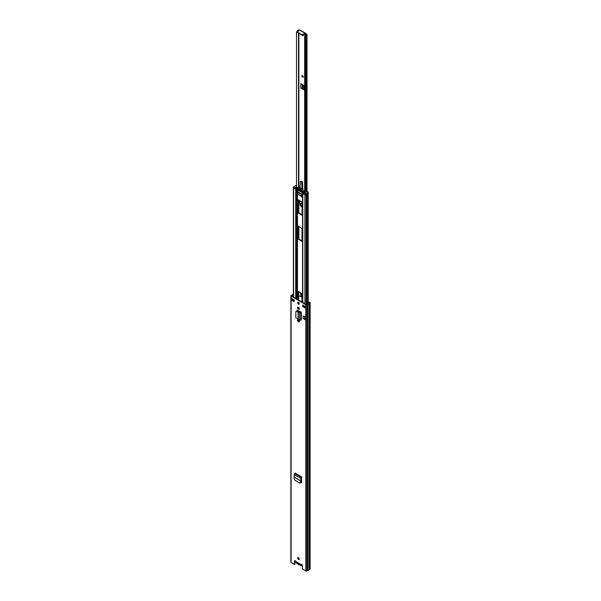 <?xml version="1.0" encoding="UTF-8"?>
<svg xmlns="http://www.w3.org/2000/svg" width="601" height="601" viewBox="0 0 601 601"><rect width="100%" height="100%" fill="white"/><g stroke="black" fill="none" stroke-linecap="round" stroke-linejoin="round"><path stroke-width="0.9" d="M298.141 557.48A1.127 0.654 -120 0 0 298.081 557.803A1.127 0.654 -120 0 0 299.185 559.291M299.253 558.968A1.127 0.654 -120 0 0 298.757 557.833A1.127 0.654 -120 0 0 297.886 557.525A1.127 0.654 -120 0 0 297.653 558.044A1.127 0.654 -120 0 0 298.149 559.185A1.127 0.654 -120 0 0 299.02 559.486A1.127 0.654 -120 0 0 299.253 558.968M298.006 319.574A1.157 0.669 -120 0 0 298.757 321.325L299.005 321.467A1.157 0.669 -120 0 0 299.328 321.573M298.577 321.708A1.157 0.669 -120 0 0 299.155 321.768A1.157 0.669 -120 0 0 299.396 321.242A1.157 0.669 -120 0 0 298.577 319.83L298.329 319.687A1.157 0.669 -120 0 0 297.75 319.627A1.157 0.669 -120 0 0 297.578 320.551A1.157 0.669 -120 0 0 298.329 321.565L299.005 321.467M298.149 303.002L298.149 302.258A1.127 0.654 -120 0 0 298.081 302.581A1.127 0.654 -120 0 0 299.185 304.068M299.253 303.745A1.127 0.654 -120 0 0 298.757 302.611A1.127 0.654 -120 0 0 297.886 302.311A1.127 0.654 -120 0 0 297.653 302.829A1.127 0.654 -120 0 0 298.149 303.963A1.127 0.654 -120 0 0 299.02 304.264A1.127 0.654 -120 0 0 299.253 303.745M298.006 307.119A1.157 0.669 -120 0 0 298.757 308.869L299.005 309.012A1.157 0.669 -120 0 0 299.328 309.124M298.577 309.26A1.157 0.669 -120 0 0 299.155 309.312A1.157 0.669 -120 0 0 299.396 308.786A1.157 0.669 -120 0 0 298.577 307.374L298.329 307.231A1.157 0.669 -120 0 0 297.75 307.171A1.157 0.669 -120 0 0 297.578 308.095A1.157 0.669 -120 0 0 298.329 309.117L299.005 309.012M296.856 310.702A1.007 0.578 -120 0 1 297.067 310.244A1.007 0.578 -120 0 1 297.533 310.274L301.326 312.302L300.778 312.407A0.856 0.496 0 0 1 299.493 312.355L299.801 312.017L298.674 311.22L296.841 310.92L297.285 310.454A1.007 0.578 60 0 1 297.322 310.199M294.197 300.012L291.32 298.351L291.32 299.989L294.197 301.649L294.197 300.012M302.709 306.563L305.586 308.223L305.586 306.585L302.709 304.925L302.709 306.563L303.137 306.315L305.376 307.614M293.378 294.235L293.168 294.355A1.705 0.984 0 0 0 291.921 295.076L291.094 295.557A0.751 0.436 0 0 0 291.094 296.173L305.811 304.669A0.751 0.436 0 0 0 306.878 304.669L307.712 304.189A1.705 0.984 0 0 0 308.959 303.467L309.906 302.919A0.751 0.436 0 0 0 310.131 302.611L310.131 568.892A0.751 0.436 0 0 1 309.906 569.2L308.959 569.748A1.705 0.984 0 0 1 307.712 570.469L306.878 570.95A0.751 0.436 0 0 1 305.811 570.95L302.423 568.997L302.423 565.511A0.751 0.436 -120 0 0 301.409 564.662L301.837 564.422M290.869 295.865L290.869 562.145A0.751 0.436 0 0 0 291.094 562.453L294.482 564.407L294.482 560.921A0.751 0.436 -120 0 1 295.497 561.244L296.308 561.717M301.77 477.637A0.856 0.496 -60 0 1 301.589 477.772L301.356 479.485L300.936 479.733L300.846 478.464A0.856 0.496 -60 0 1 301.447 477.367L301.627 482.385A1.007 0.578 -120 0 1 301.424 482.798A1.007 0.578 -120 0 1 300.921 482.753L300.853 482.716M303.204 318.522L303.204 315.901L304.872 316.87L304.872 319.492L303.204 318.522M301.589 482.595A1.007 0.578 60 0 1 301.341 482.505L301.011 482.31M297.285 310.965L297.285 310.454M303.137 305.173L303.137 306.315M291.32 299.989A0.706 0.406 0 0 0 292.236 300.027L294.197 301.154M294.911 560.568A0.751 0.436 -120 0 0 294.903 560.68L294.903 564.159L294.482 564.407M293.378 294.685A1.104 0.639 0 0 0 292.484 295.226L291.515 295.925L306.24 304.422L307.449 303.866A1.104 0.639 0 0 0 308.396 303.317L309.53 302.611L308.681 302.093L308.681 303.137M293.235 299.456L292.319 299.989A0.706 0.406 0 0 1 292.236 300.027M310.131 302.611A0.751 0.436 0 0 0 309.906 302.303L308.681 302.093M308.959 569.748L308.959 303.467M307.712 570.469L307.712 304.189M305.518 307.697A0.706 0.406 0 0 0 305.586 308.223M301.424 564.91L301.807 564.489L301.424 564.91L295.497 561.244M295.917 311.506L295.767 317.674L299.493 320.017A0.856 0.496 0 0 0 300.778 320.07L301.326 319.957L301.326 312.302M300.748 311.964A0.856 0.496 0 0 0 300.545 312.054L299.801 312.017M295.767 311.927L296.699 311.243L299.373 312.265M296.699 311.243L295.91 311.603M300.936 479.733L300.575 482.535L299.681 482.986L294.708 480.116L294.182 478.847L294.205 474.632A0.856 0.496 -60 0 1 294.806 473.535L295.136 473.145L301.77 476.976M301.356 479.485L300.981 482.43L299.681 482.986M304.872 316.87L304.557 319.672M304.557 317.05L303.204 315.901M299.907 564.767L299.478 564.91L300.057 564.902A1.705 0.984 -120 0 0 300.793 565.616A1.705 0.984 -120 0 0 301.98 564.647M300.094 564.196A1.78 1.029 60 0 1 299.771 564.655M299.516 564.737A1.78 1.029 60 0 1 298.877 564.572A1.78 1.029 60 0 1 298.246 564.008L298.276 564.211A1.953 1.127 60 0 0 299.478 564.91M295.797 561.71A1.705 0.984 -120 0 0 296.962 563.407A1.705 0.984 -120 0 0 297.705 563.543L297.983 563.625A1.78 1.029 60 0 1 297.66 562.791M297.983 563.625L298.246 564.008M298.577 303.723L298.577 302.446M298.577 299.997L298.577 291.62M302.055 214.895L298.577 212.476L298.577 199.855M302.055 241.114L298.577 238.695L298.577 226.074M295.737 191.787L295.91 191.689A0.751 0.436 0 0 0 296.406 191.719L297.442 191.621L302.581 194.589M302.596 193.237L302.596 195.295A0.751 0.436 0 0 0 302.649 195.58L302.649 197.504L302.649 195.896L301.454 195.047L301.454 196.97L302.649 197.496M305.278 194.784A0.706 0.406 180 0 1 304.917 194.671L302.799 193.447A0.751 0.436 180 0 1 302.588 193.056L302.603 192.358M302.055 228.493L301.95 241.422L298.149 238.943L298.149 226.239L302.055 228.493M301.702 215.181L298.149 212.724L298.254 199.795L302.055 202.274L302.055 214.978M298.149 299.756L298.254 291.553L301.702 293.423L302.055 302.01M301.304 196.392L298.239 194.296M296.631 189.435L296.406 189.465A0.751 0.436 180 0 1 295.707 189.353L293.581 188.128A0.706 0.406 180 0 1 293.393 187.918M296.346 188.646L296.346 189.465L295.902 189.383L295.902 188.564L296.811 188.601L302.679 191.989L302.739 193.327L305.173 194.739L305.173 193.92L308.012 192.688A1.007 0.578 -0 0 0 308.305 192.275A1.007 0.578 -0 0 0 308.012 191.869L307.336 191.847A0.856 0.496 -0 0 0 305.894 192.267L304.745 192.681L303.978 192.245L304.234 191.411L304.234 192.388M296.841 192.38L295.639 191.854L295.639 193.454L296.841 194.303L296.841 192.38L297.548 192.38L297.548 194.303L296.841 194.303M301.454 195.047L301.807 194.431L297.548 192.38M296.346 189.465L302.588 192.756M296.811 188.601L296.811 189.42M305.173 193.92L302.739 192.508M304.196 191.516A6.776 3.914 -120 0 0 297.57 187.7L295.602 187.407L296.331 186.746L296.331 187.828M295.902 188.564L293.468 187.159L293.468 187.978L295.902 189.383M305.886 193.92L305.886 194.739L308.012 193.507L308.012 192.688M296.556 188.286A6.776 3.914 60 0 1 303.227 192.132L302.551 191.742A6.145 3.546 60 0 0 297.232 188.676L296.556 188.286L297.51 187.73M296.526 185.363A1.007 0.578 0 0 0 295.594 185.521L293.468 187.159M303.227 192.132L304.181 191.584M308.305 192.275L308.305 193.101A1.007 0.578 180 0 1 308.012 193.507M305.886 194.739L305.173 194.739M293.468 187.978L293.468 187.565M297.901 192.177L297.548 194.303M301.454 196.97L301.454 196.557M297.901 194.1L301.304 196.069M303.595 76.981L302.108 76.958L302.153 75.433M302.881 35.136A1.127 0.654 -120 0 0 303.062 35.264A1.127 0.654 -120 0 0 303.325 35.361M303.355 34.941A1.127 0.654 60 0 1 303.129 35.609A1.127 0.654 60 0 1 302.566 35.549A1.127 0.654 60 0 1 302.28 35.324M302.01 88.264L304.264 89.489L303.768 89.774A1.007 0.578 -120 0 0 304.241 89.812A1.007 0.578 -120 0 0 304.452 89.354L304.452 86.627A1.007 0.578 -120 0 0 303.768 85.417L300.868 83.667L300.868 88.174A0.954 0.548 0 0 0 302.01 88.264A0.954 0.548 0 0 0 302.213 88.174L303.715 88.843L303.715 85.38M299.486 30.148L299.373 30.08A0.856 0.496 0 0 0 298.171 30.08L298.081 30.133A0.804 0.466 0 0 0 297.863 30.366A1.119 0.646 180 0 1 297.698 30.591L296.526 32.093L297.698 30.591M304.85 35.391A1.818 1.052 180 0 1 306.119 34.82L305.548 34.137L306.758 34.347A0.856 0.496 0 0 1 306.758 35.038L306.668 35.091A0.804 0.466 0 0 1 306.262 35.219A1.119 0.646 180 0 0 305.871 35.309L304.85 35.391L304.684 36.811L305.383 36.751L305.376 36.24M300.936 296.526L301.289 293.213M302.033 75.298L302.033 77.003L303.535 77.011L302.033 75.298M301.289 296.323L300.793 296.609L300.793 293.333M301.146 293.13L301.807 293.506M299.073 30.478L298.547 30.448A1.818 1.052 180 0 1 297.563 31.184M300.793 296.609L298.577 295.962M302.731 88.678L302.228 88.963L303.768 89.774M302.228 88.963L300.868 88.174M296.526 187.835L296.526 32.093M305.383 192.448L305.383 36.751L305.871 35.309M304.684 192.651L304.669 36.135L304.669 192.643M300.087 30.411L299.538 30.095L297.397 31.936L301.912 34.663L305.451 33.513L306.044 33.851L299.538 30.095M297.495 32.341L301.912 35.234L305.548 34.137M305.451 34.084L305.451 33.513M304.452 89.061L303.715 88.843M302.055 203.716A1.758 1.014 -120 0 0 301.822 203.551A1.758 1.014 -120 0 0 300.943 203.469A1.758 1.014 -120 0 0 300.673 204.873A1.758 1.014 -120 0 0 301.822 206.421A1.758 1.014 -120 0 0 302.055 206.534M302.055 207.21A2.577 1.487 60 0 1 301.822 207.097A2.577 1.487 60 0 1 300.027 204.31L299.501 200.388M300.012 187.662L300.087 185.01A1.405 0.811 -120 0 1 300.177 184.62L300.53 183.929A0.939 0.541 60 0 0 300.402 182.997A1.172 0.676 60 0 1 300.41 181.66A1.172 0.676 60 0 1 301.296 181.96A1.172 0.676 60 0 1 301.822 183.117L301.995 188.864M299.11 200.163L299.501 200.516M300.41 181.66L301.154 181.232A1.172 0.676 60 0 1 302.04 181.532A1.172 0.676 60 0 1 302.566 182.689L302.776 189.615M299.178 200.696L299.178 200.208M302.055 203.814A1.63 0.939 -120 0 0 301.822 203.656A1.63 0.939 -120 0 0 301.011 203.574A1.63 0.939 -120 0 0 300.755 204.881A1.63 0.939 -120 0 0 301.822 206.323A1.63 0.939 -120 0 0 302.055 206.428M305.811 570.95L305.811 304.669M291.094 562.453L291.094 296.173M294.903 560.68L294.482 560.921M292.319 298.922L292.319 299.989M292.484 296.481L292.484 295.226M292.454 296.466L292.454 295.256M309.906 569.2L309.906 302.919M306.878 570.95L306.878 304.669M298.329 309.117L298.757 308.869M298.329 321.565L298.757 321.325M300.973 319.957L300.973 312.302M300.778 320.07L300.778 312.407M299.493 320.017L299.493 312.355M298.194 318.928L298.194 311.431M298.051 318.868L298.051 311.386M301.589 477.284L294.956 473.453M301.447 477.367L294.806 473.535M300.846 478.464L294.205 474.632M300.966 481.003L294.452 477.239M300.958 481.07L294.445 477.314M301.341 482.505L300.921 482.753M297.705 563.543L298.194 564.038M297.901 563.685A1.953 1.127 60 0 1 297.142 563.513M302.341 565.135A1.953 1.127 60 0 1 301.95 565.819A1.953 1.127 60 0 1 300.973 565.721M297.442 310.98L297.442 310.236M297.442 299.343L297.442 194.356M297.3 310.965L297.3 310.274M297.3 299.26L297.3 194.386M297.3 191.599L297.3 189.698M297.442 191.621L297.442 189.781M302.596 302.318L302.746 197.504M302.799 302.438L302.799 193.447M296.406 191.719L296.398 189.458M295.707 298.344L295.707 193.62M295.827 191.681L295.707 189.353M296.406 298.742L296.406 194.055M307.216 303.986L307.216 193.973M306.788 304.234L306.788 194.213M306.104 304.346L306.104 194.611M304.917 307.351L304.917 306.202M304.917 303.663L304.917 194.671M293.581 300.8L293.581 299.659M293.581 297.112L293.581 188.128M298.149 238.943L298.577 238.695M298.509 239.551L298.93 239.311M298.149 212.724L298.577 212.476M298.509 213.332L298.93 213.092M302.28 75.906L303.114 76.537M298.877 295.91L298.877 291.793M298.877 239.273L298.877 226.246M298.877 213.055L298.877 200.028M298.877 187.429L298.877 33.483M298.547 187.429L298.547 33.295M298.547 30.906L298.547 30.448M298.577 187.429L298.577 33.31M298.577 30.884L298.577 30.426M306.262 191.787L306.262 35.219M306.668 191.704L306.668 35.091M305.676 34.295L306.172 34.009M298.667 295.91L298.667 291.673M298.667 239.018L298.667 226.126M298.667 212.799L298.667 199.908M298.667 187.422L298.667 33.363M298.667 30.809L298.667 30.373M306.758 191.704L306.758 35.038M302.558 34.693L302.558 35.271M301.912 34.663L301.912 35.234M297.548 32.138L297.548 32.717M302.213 88.174L302.213 84.448M304.091 88.986L304.091 85.71M302.656 88.144L302.656 84.718M302.28 88.137L302.28 84.486M303.422 76.973L302.28 76.117M301.822 183.117L302.566 182.689M305.376 306.465L305.376 307.937M295.752 561.687L301.507 565.008M300.124 483.054L300.53 482.949M299.891 564.805L300.846 565.736L302.423 565.541M295.737 561.672L297.014 563.52L297.953 563.678M302.581 302.311L302.581 197.601M302.581 195.393L302.581 193.139M308.23 303.58L308.23 193.319M293.378 300.68L293.378 299.538M293.378 296.999L293.378 187.903M302.588 193.124L302.588 192.305M293.318 187.775L293.318 186.956M301.304 194.837L301.304 196.767M307.006 191.727L307.006 34.693M299.929 30.05L305.864 33.476M297.397 31.936L297.397 32.507M300.688 296.841L301.184 296.556"/></g></svg>
